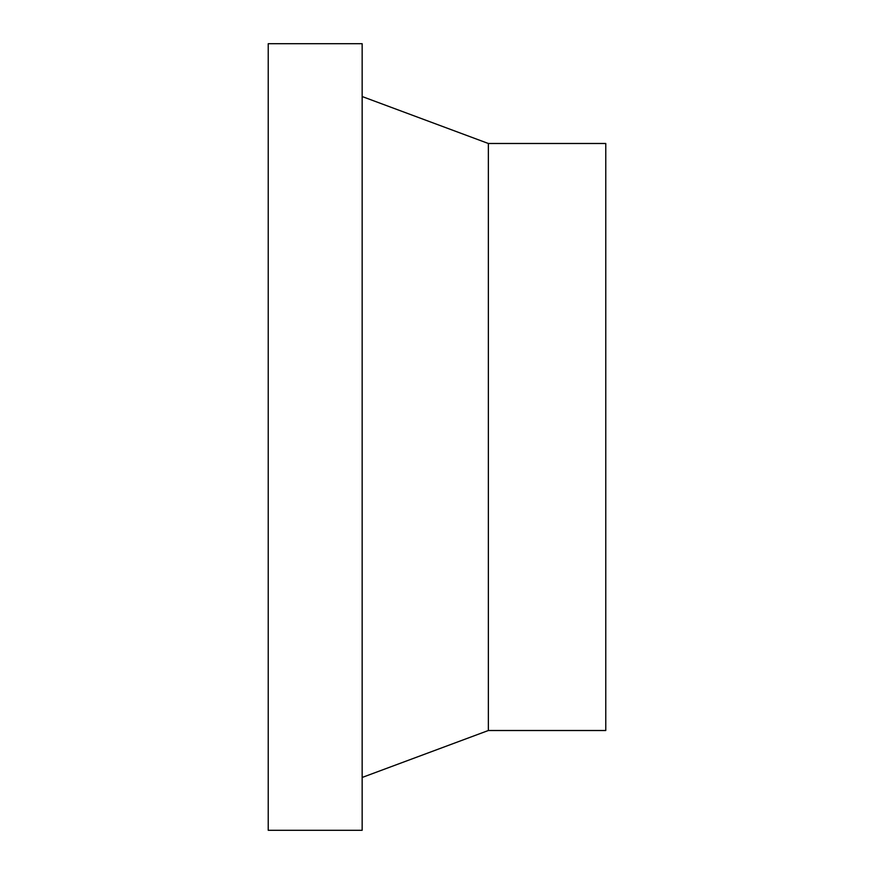<?xml version="1.0" encoding="UTF-8"?>
<svg xmlns="http://www.w3.org/2000/svg" width="874" height="874" viewBox="0 0 874 874"><rect width="100%" height="100%" fill="white"/><g stroke="black" fill="none" stroke-linecap="round" stroke-linejoin="round"><path stroke-width="1.31" d="M268.231 830.3L268.231 43.7L362.153 43.7L362.153 830.3L268.231 830.3M488.358 143.489L605.769 143.489L605.769 730.511L488.358 730.511L488.358 143.489L362.153 96.533M488.358 730.511L362.153 777.467"/></g></svg>

